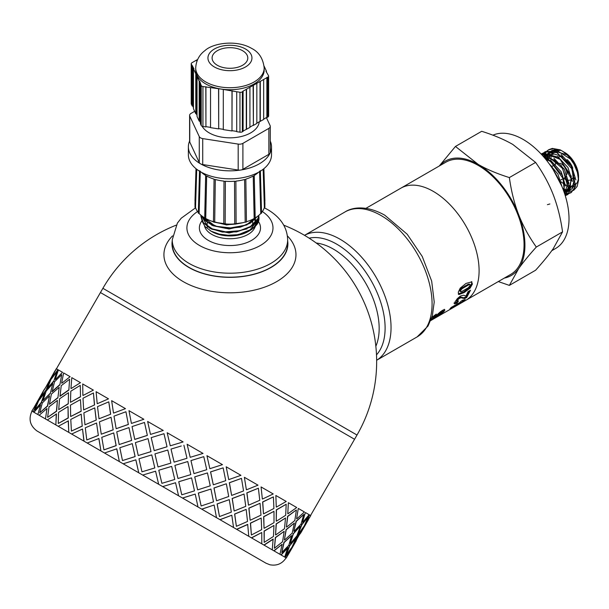 <?xml version="1.0" encoding="UTF-8"?>
<svg xmlns="http://www.w3.org/2000/svg" width="609" height="609" viewBox="0 0 609 609"><rect width="100%" height="100%" fill="white"/><g stroke="black" fill="none" stroke-linecap="round" stroke-linejoin="round"><path stroke-width="0.91" d="M561.924 186.461L557.935 174.136L549.143 163.745M564.101 192.162L565.053 189.78M565.479 185.989L561.27 171.883L550.871 160.578M546.372 158.393L544.621 157.975M563.911 191.614L564.444 182.791M552.599 162.702L545.207 158.683M565.015 192.946L568.578 187.283M568.913 183.438L564.391 169.371L553.924 158.325M550.117 156.543L543.167 156.285M565.068 192.771L568.06 181.695M555.53 164.361L555.53 163.121A12.956 7.483 -120 0 1 555.842 160.555L543.327 156.467M564.261 191.858L564.802 191.873M565.274 191.85L566.058 191.759M566.545 191.66L568.007 191.135M571.402 178.917L568.471 190.876L571.98 185.737M572.353 181.398L567.946 167.49L557.616 156.437M553.208 154.397L546.007 154.572M545.428 154.846L543.654 156.125M564.132 192.238L564.733 192.223M565.213 192.178L565.784 192.079M566.263 191.964L567.984 191.218M559.389 158.576L546.166 154.61M545.474 154.853L543.297 156.239M562.655 188.272L564.573 189.133M565.563 189.468L567.23 189.818M567.71 189.871L568.304 189.901M568.722 189.894L569.552 189.81M569.902 189.742L571.151 189.369M571.897 188.95L575.452 183.56M575.863 179.975L571.554 165.785L561.087 154.496M557.037 152.524L549.379 152.623M548.861 152.889L547.148 154.176M546.357 155.059L545.809 155.82M545.573 156.201L545.009 157.297M563.02 189.201L564.452 189.764M565.525 190.061L567.009 190.274M567.497 190.29L568.227 190.259M568.654 190.214L569.331 190.077M569.666 189.985L571.402 189.178M571.942 188.79L574.888 177.265M562.883 156.665L549.63 152.669M548.968 152.912L546.692 154.313M546.022 154.975L545.321 155.843M545.078 156.208L544.56 157.145M549.881 203.969L547.43 204.662M543.601 156.779L543.715 156.376M543.928 155.721L544.339 154.686M544.499 154.351L545.512 152.638M545.687 152.402L546.89 151.085M547.088 150.903L548.481 149.898L553.908 148.619L570.557 159.086L573.906 164.004A24.17 13.954 -120 0 0 561.437 150.56A24.17 13.954 -120 0 0 559.884 149.745M559.892 149.784L552.363 148.406L548.991 149.578L547.362 150.811M547.164 151.009L546.014 152.379M545.847 152.623L544.872 154.389M544.728 154.732L544.484 155.356M544.446 155.462L544.271 155.98M544.18 156.292L543.997 156.97M542.162 154.397L543.388 153.026M543.609 152.836L545.002 151.869L557.083 152.554L572.057 168.959L574.553 188.295L570.899 192.695L569.461 193.335M569.126 193.434L567.185 193.746M566.872 193.761L564.825 193.586M564.939 193.228L567.025 193.495M567.344 193.495L569.286 193.259M569.628 193.167L571.387 192.414L575.65 185.973L571.082 165.899L555.294 151.253L545.512 151.611L543.936 152.737M543.715 152.928L542.49 154.359M542.292 154.648L542.048 155.036M541.173 154.085L543.761 152.92L560.326 159.444L571.486 179.312L567.794 194.56L565.791 195.451M565.16 195.36L565.753 195.261M566.05 195.192L569.643 193.144L571.272 176.229L558.62 157.213L542.467 153.308L541.195 154.107M541.744 154.701L546.501 155.097L562.663 168.541L568.456 188.904L565.274 195.733M565.312 195.862L569.095 186.209L561.361 165.671L544.796 154.382L541.553 154.496M544.233 157.51L549.828 160.449L563.287 178.787L564.482 193.274M564.703 193.928L562.647 175.666L548.031 158.698L543.685 156.878M551.297 166.805L552.766 168.465L560.676 183.575M561.848 186.27L551.214 165.899L549.569 164.339M439.256 166.006L455.456 146.449L478.24 164.415A66.023 38.116 -120 0 0 439.515 165.861M509.36 177.569C511.263 191.18 514.369 203.558 518.67 214.711A66.023 38.116 -120 0 0 478.24 164.415C486.903 169.401 497.279 173.786 509.36 177.569L535.6 162.42L512.816 144.455C504.153 139.476 493.777 135.091 481.696 131.3L455.456 146.449M518.67 214.711C523.009 225.84 528.894 236.619 536.316 247.041C528.894 255.27 523.009 262.456 518.67 268.622A66.023 38.116 -120 0 0 518.67 214.711M504.313 278.092A66.023 38.116 -120 0 0 518.67 268.622L509.36 285.385L498.314 281.564M509.36 285.385L535.6 270.236C543.022 262.007 548.907 254.821 553.246 248.655L562.556 231.892C560.653 218.281 557.555 205.903 553.246 194.751C548.907 183.621 543.022 172.842 535.6 162.42M562.556 231.892L536.316 247.041M465.641 300.42A64.798 37.415 -120 0 0 465.679 300.397L510.639 274.446A64.798 37.415 -120 0 0 510.639 199.623A64.798 37.415 -120 0 0 445.841 162.207L400.882 188.166A64.798 37.415 -120 0 0 400.844 188.189M400.882 188.166A64.798 37.415 -120 0 1 465.679 225.574A64.798 37.415 -120 0 1 465.679 300.397A64.798 37.415 -120 0 0 465.679 225.574A64.798 37.415 -120 0 0 400.882 188.166L365.956 208.324M492.902 135.183A64.798 37.415 60 0 1 556.603 175.445A64.798 37.415 60 0 1 555.591 248.487L551.8 250.68M550.856 160.57A19.564 11.297 60 0 1 550.856 160.426A19.564 11.297 60 0 1 551.099 157.579M551.305 156.65A19.564 11.297 60 0 1 552.02 154.686M552.637 153.62A19.564 11.297 60 0 1 553.764 152.311M554.289 151.877A19.564 11.297 60 0 1 554.776 151.55M555.309 151.26A19.564 11.297 60 0 1 558.468 150.552M563.15 151.649A19.564 11.297 60 0 1 564.01 152.067M563.439 151.854L569.133 156.795L573.374 162.352L576.434 168.236L578.36 175.232A21.384 12.347 -120 0 0 566.18 153.597L564.695 152.44A19.564 11.297 60 0 1 578.527 176.397L578.527 179.868M578.459 177.897A19.564 11.297 60 0 1 575.908 184.23M574.356 185.418A19.564 11.297 60 0 1 572.414 186.118M571.227 186.263A19.564 11.297 60 0 1 569.095 186.095M568.205 185.89A19.564 11.297 60 0 1 565.426 184.786M564.65 184.36A19.564 11.297 60 0 1 561.117 181.779M563.34 151.664L562.45 151.184M558.834 149.814L555.636 149.479L552.028 150.453M551.518 150.766L549.653 152.501M549.295 152.988L548.732 153.902M565.502 190.252L566.789 190.686M567.192 190.8L568.045 190.99M568.281 191.028L570.663 191.15M571.067 191.112L573.427 190.396M573.845 190.168L577.134 186.514L578.55 180.218L577.416 172.446L573.906 164.004M566.18 153.597L563.325 151.77M560.242 150.461L552.85 150.575M552.173 150.925L551.708 151.222M551.663 151.253L550.582 152.166M549.767 153.103L549.249 153.864M549.036 154.244L548.503 155.325M548.07 156.505L547.59 158.454M547.438 159.459L547.324 160.928M566.317 154.633L553.079 150.621M552.363 150.895L550.247 152.265M549.493 153.034L548.816 153.894M548.587 154.244L548.07 155.158M547.879 155.546L547.704 155.95M547.529 156.391L547.004 158.15M546.806 159.2L546.661 160.471M564.033 178.11L565.266 177.394A8.069 4.659 -120 0 0 566.454 176.092M566.903 174.448A8.069 4.659 -120 0 0 559.846 163.22M558.4 163.052A8.069 4.659 -120 0 0 557.197 163.418M564.239 178.726L564.688 178.993A12.956 7.483 -120 0 0 567.717 180.15M568.593 180.241A12.956 7.483 -120 0 0 571.478 179.442M572.117 178.901A12.956 7.483 -120 0 0 573.853 173.39M572.803 168.168A12.956 7.483 -120 0 0 567.116 159.604M563.5 157.229A12.956 7.483 -120 0 0 558.506 157.031M176.13 225.185A146.716 146.716 0 0 0 102.891 288.316L357.003 435.032L354.56 439.272L100.439 292.548L55.213 370.911M430.761 320.555L436.478 317.259M465.679 300.397L436.173 317.434M471.533 281.64L471.716 283.52L469.425 287.577L463.548 291.939L458.257 293.926L458.516 294.322M469.356 284.099L470.034 284.631L468.367 284.152L461.569 288.065L459.78 290.44L460.594 291.681L461.561 291.62L468.367 287.699L470.194 285.347L470.034 284.631L469.044 284.677L462.254 288.59L460.929 289.937L460.587 291.673L459.917 291.117M471.488 281.624L472.394 284.068L470.087 288.179L464.21 292.556L458.958 294.535L458.257 292.267L460.206 288.164L465.999 283.436L471.922 281.838M457.009 301.493L456.354 302.33L453.926 303.107M469.349 290.889L466.007 296.872L463.807 297.778L460.48 297.07L459.064 297.565L456.522 300.085L457.077 301.531L458.486 300.998L456.948 303.084L454.535 303.845L454.969 302.003L457.313 298.661L460.465 296.035L463.533 295.213L466.037 296.073L468.047 291.642L470.513 290.211L466.601 297.626L464.408 298.524L461.12 297.755L459.704 298.243L458.158 299.43L457.077 301.531M456.354 302.33L456.948 303.084M460.48 297.07L461.12 297.755M466.007 296.872L466.601 297.626M453.576 306.22L452.144 306.913M462.162 300.663L460.823 301.44M462.398 300.983L465.185 299.369L463.693 300.899L457.207 305.292L449.982 308.748L451.277 307.416L460.061 302.33L460.998 301.219L463.335 299.864L462.398 300.983L462.102 300.58M460.465 301.866L460.906 302.513M463.365 300.42L463.693 300.899M453.834 306.593L456.56 305.52L458.569 303.861L453.834 306.593L453.507 306.121M458.242 303.381L458.569 303.861M444.296 309.303L442.012 312.151M441.426 311.412L440.398 311.663M434.483 315.302L435.039 316.01L431.05 319.672L442.332 310.4L444.258 309.6L444.89 310.05L443.786 311.755L435.542 317.662L441.441 313.102L441.974 312.113L440.985 312.417L430.86 320.311M444.258 309.6L444.89 310.05L444.517 309.585M431.834 317.555L436.288 314.084L435.039 316.01M172.24 240.806A57.954 33.457 -0 0 0 171.997 244.118A57.954 33.457 -0 0 0 188.965 267.534A57.954 33.457 -0 0 0 251.936 274.834A57.954 33.457 -0 0 0 287.897 244.118A57.954 33.457 -0 0 0 287.654 240.806M172.514 235.896A66.023 38.116 -0 0 0 183.263 281.647A66.023 38.116 -0 0 0 269.932 285.027A66.023 38.116 -0 0 0 287.379 235.896M82.215 426.026L81.203 414.15L70.766 419.418L71.428 431.096L82.215 426.026L81.203 414.15M71.428 431.096L82.352 426.11M84.963 424.793L96.283 420.035L94.745 407.855L83.875 412.872L84.963 424.793L96.283 420.035M99.001 418.779L110.671 414.227L108.783 401.841L97.516 406.629L99.001 418.779L110.671 414.227M111.051 417.264L99.419 421.847L101.269 434.209L113.152 429.771L111.051 417.264L113.152 429.771M96.557 423.019L85.29 427.8L86.775 439.957L98.338 435.336L96.557 423.019L98.338 435.336M293.355 545.108L286.306 557.981L280.947 554.883L287.844 547.575L284.685 557.045L273.844 550.787L282.127 544.271L279.965 554.319L263.918 545.055L273.106 539.064L272.269 549.874L251.41 537.831L261.756 532.51L261.786 543.822L236.619 529.297L247.68 524.379L248.769 536.308L219.925 519.652L231.808 515.222L233.544 527.516L201.731 509.147L214.132 505.013L216.492 517.673L182.487 498.04L195.223 494.097L198.016 507.008L162.664 486.591L175.537 482.731L178.582 495.787L84.057 441.213L82.52 429.025L71.641 434.042L83.928 441.137L82.52 429.025M125.941 411.745L113.997 416.145L116.167 428.69L128.332 424.42L125.941 411.745L128.332 424.42M113.601 413.092L125.477 408.654L113.601 413.092M116.167 428.69L128.415 424.465M101.269 434.209L113.251 429.832M98.445 435.405L86.775 439.957M100.927 450.949L98.932 438.503L87.194 443.025L100.927 450.949L98.825 438.442M119.356 461.592L116.814 448.825L104.512 453.02L119.356 461.592L116.73 448.78M138.761 472.797L135.853 459.818L123.178 463.799L138.761 472.797L135.807 459.795M158.667 484.284L155.584 471.214L142.719 475.081L158.667 484.284L155.569 471.206M264.177 542.375L264.078 531.033L273.951 525.438L264.245 531.124L264.177 542.375L273.471 536.453L273.951 525.438M276.227 521.098L276.303 509.855L286.184 504.26L276.471 509.946L276.227 521.098M310.544 515.503L354.56 439.272L100.439 292.548L102.891 288.316M83.928 441.137L31.973 411.144C28.326 419.076 29.978 425.676 36.951 430.944L266.042 563.218L269.901 564.771C276.829 566.05 282.226 563.744 286.093 557.859L285.042 557.25L290.714 549.227L285.256 557.372M33.274 411.89L37.187 402.853L31.813 411.052L33.274 411.89L37.187 402.853M37.88 414.554L40.559 404.802L33.952 412.278L37.88 414.554L40.559 404.802M45.469 418.931L46.977 408.51L39.166 415.292L45.469 418.931L46.977 408.51M55.853 424.93L56.447 413.975L47.327 420.004L55.853 424.93L56.272 413.876M68.779 432.39L68.375 420.865L58.243 426.308L68.779 432.39L68.216 420.773M293.371 545.116L303.145 528.17L297.481 536.194L293.371 545.116L297.276 536.072L303.145 528.17L305.581 523.93M286.207 555.096L289.496 545.702L295.989 538.158L289.701 545.824L286.207 555.096L292 547.148L295.989 538.158M290.287 543.342L293.173 533.712L300.07 526.397L293.378 533.827L290.287 543.342M281.792 552.553L283.878 542.459L291.574 535.608L284.076 542.573L281.792 552.553L288.818 545.314L291.574 535.608M284.373 539.924L286.07 529.609L294.353 523.093L286.26 529.716L284.373 539.924M274.393 548.275L275.337 537.526L284.167 531.337L275.519 537.633L274.393 548.275L282.591 541.721L284.167 531.337M275.55 534.831L276.143 523.877L285.514 517.993L276.319 523.976L275.55 534.831M264.04 528.186L263.636 516.653L273.981 511.332L263.788 516.744L264.04 528.186M251.403 534.999L250.39 523.123L261.177 518.061L250.535 523.207L251.403 534.999L261.687 529.647L261.177 518.061M250.124 520.147L248.845 508.119L260.043 503.285L248.974 508.195L250.124 520.147M236.383 526.328L234.602 514.011L246.165 509.39L234.716 514.08L236.383 526.328L247.528 521.471L246.165 509.39M35.185 405.784L41.168 395.424M45.705 390.833L49.413 381.676L44.038 389.874L39.631 398.621L45.705 390.833L49.413 381.676M234.145 510.921L232.151 498.482L244.042 494.044L232.257 498.535L234.145 510.921M219.491 516.577L217.101 503.909L229.266 499.639L217.185 503.955L219.491 516.577L231.336 512.123L229.266 499.639M34.82 409.956L41.511 402.534L44.602 393.018L38.603 400.851L34.82 409.956L41.305 402.412L44.602 393.018M50.303 393.49L52.785 383.624L46.177 391.107L43.003 400.57L50.303 393.49L52.785 383.624M216.499 500.735L213.957 487.976L226.274 483.79L214.025 488.015L216.499 500.735M201.137 505.98L198.321 493.062L210.92 489.042L198.382 493.1L201.137 505.98L213.515 501.839L210.92 489.042M39.73 412.795L47.624 406.058L49.512 395.85L42.287 402.983L39.73 412.795L47.426 405.944L49.512 395.85M57.885 397.867L59.202 387.332L51.392 394.114L49.42 404.269L57.885 397.867L59.202 387.332M197.613 489.834L194.713 476.862L207.448 472.919L194.751 476.885L197.613 489.834M181.779 494.805L178.726 481.749L191.561 477.867L178.749 481.765L181.779 494.805L194.499 490.862L191.561 477.867M47.609 417.34L56.622 411.25L57.391 400.402L49.002 406.858L47.609 417.34L56.439 411.151L57.391 400.402M68.254 403.851L68.497 392.698L59.553 398.826L58.715 409.636L68.254 403.851L68.497 392.698M177.965 478.484L174.89 465.413L187.747 461.546L174.89 465.421L177.98 478.499L190.807 474.609L187.762 461.553M161.887 483.325L161.256 480.653L161.887 483.325L174.768 479.466L171.669 466.38L169.043 467.172L171.669 466.38M58.258 423.491L68.292 417.995L68.041 406.553L58.571 412.377L58.258 423.491L68.132 417.896L68.041 406.553M81.157 411.303L80.441 399.595L70.469 405.13L70.659 416.533L81.157 411.303L80.441 399.595M158.013 466.966L170.893 463.114L167.795 450.028L154.945 453.903L158.013 466.966L170.893 463.114L167.795 450.028M141.966 471.815L154.815 467.948L151.77 454.893L138.981 458.805L141.966 471.815L154.8 467.933L151.74 454.877M151.024 451.642L148.033 438.617L135.404 442.621L138.251 455.555L151.024 451.642L148.033 438.617M122.485 460.571L135.129 456.583L132.267 443.634L119.821 447.737L122.485 460.571L135.084 456.552L132.267 443.634M131.651 440.452L128.963 427.602L116.738 431.842L119.181 444.547L131.651 440.452L128.963 427.602M131.483 423.415L143.876 419.274L131.483 423.415M94.578 404.932L93.436 392.972L82.991 398.24L83.654 409.918L94.578 404.932L83.654 409.918M97.326 403.691L108.509 398.857L97.326 403.691M134.772 439.432L147.355 435.405L144.493 422.456L132.046 426.566L134.772 439.432M150.522 434.407L163.25 430.464L150.522 434.407M154.222 450.66L167.041 446.77L163.973 433.699L151.207 437.627L154.222 450.66M170.254 445.803L183.119 441.936L170.254 445.803L167.171 432.725L183.119 441.936M174.113 462.147L173.481 459.475L174.113 462.147M181.269 445.994L171.015 449.061L173.481 459.475M190.191 457.313L187.115 444.243L190.191 457.313L203.033 453.431L187.123 444.243M193.966 473.612L190.952 460.571L203.749 456.666L190.975 460.587L193.966 473.612M209.839 468.656L206.938 455.684L209.839 468.656M213.295 484.764L210.547 471.891L223.145 467.864L210.607 471.922L213.295 484.764M228.725 479.557L226.183 466.799L228.725 479.557M231.618 495.345L229.327 482.731L241.4 478.4L229.418 482.777L231.618 495.345M246.371 489.743L244.376 477.304L246.371 489.743M248.48 505.082L246.828 492.833L258.391 488.212L246.942 492.902L248.48 505.082M262.35 498.969L261.071 486.941L262.35 498.969M263.476 513.737L262.616 501.945L273.403 496.883L262.761 502.029L263.476 513.737M276.265 507.008L275.862 495.475L276.265 507.008M287.775 513.653L288.369 502.699L287.775 513.653M286.428 526.991L287.562 516.348L296.21 510.045L287.745 516.455L286.428 526.991M296.598 518.746L298.296 508.431L296.598 518.746M293.82 531.261L296.103 521.281L303.8 514.43L296.301 521.395L293.82 531.261M302.513 522.164L305.398 512.534L302.513 522.164M298.22 533.804L301.721 524.524L308.215 516.98L301.927 524.646L298.22 533.804M305.383 523.816L309.501 514.902L305.383 523.816M310.499 515.473L309.037 514.635M308.367 514.247L306.38 513.098M47.411 384.606L53.394 374.246M52.07 377.565L57.931 369.655L52.07 377.565M47.251 388.9L53.737 381.356L56.827 371.84L50.829 379.673L47.251 388.9M83.045 395.454L93.383 390.125L83.045 395.454M55.434 379.514L62.537 372.312L55.434 379.514M52.153 391.732L59.849 384.88L61.737 374.68L54.513 381.805L52.153 391.732M61.844 383.206L70.111 376.689L61.844 383.206M71.124 388.565L80.479 382.673L71.124 388.565M80.517 396.817L80.266 385.375L70.796 391.206L70.484 402.321L80.517 396.817L80.266 385.375M60.025 396.276L68.847 390.08L69.616 379.224L61.227 385.68L60.025 396.276M103.933 449.868L116.19 445.643L113.716 432.923L101.772 437.323L103.933 449.868L116.106 445.598L113.716 432.923M80.304 382.574L71.786 377.656L70.941 388.466M68.847 390.08L69.616 379.224M70.659 416.533L81.005 411.212M70.484 402.321L80.358 396.725M58.715 409.636L68.079 403.752M59.834 396.17L68.665 389.973M96.153 419.959L94.745 407.855M94.441 404.856L93.436 392.972M108.387 398.781L96.1 391.694L97.189 403.615M110.564 414.158L108.783 401.841M69.921 376.575L63.618 372.936L61.646 383.099M59.849 384.88L61.737 374.68M49.42 404.269L57.695 397.753M51.955 391.617L59.652 384.766M93.238 390.042L82.702 383.959L82.885 395.355M62.331 372.198L58.403 369.929L55.236 379.392M53.737 381.356L56.827 371.84M43.003 400.57L50.105 393.376M47.045 388.786L53.531 381.234M57.726 369.541L56.264 368.696L51.856 377.443M50.676 379.59L55 370.79L45.431 387.857M39.631 398.621L45.5 390.712M44.198 389.966L50.463 379.468M38.451 400.76L42.988 392.089M33.107 408.974L38.238 400.638M43.993 389.844L31.973 411.144M308.535 519.477L300.755 532.959L309.311 517.62M300.755 532.959L299.529 534.557M296.309 540.655L288.529 554.129L297.085 538.79M298.433 533.926L304.226 525.97L308.215 516.98M287.509 555.85L288.529 554.129M290.493 543.456L296.91 535.867L300.275 526.519M294.018 531.375L301.044 524.136L303.8 514.43M284.57 540.038L292.191 533.141L294.353 523.093M286.618 527.097L294.817 520.543L296.393 510.159M288.049 547.697L281.152 555.005M305.596 523.938L310.757 515.625L309.707 515.024M275.732 534.93L284.494 528.696L285.514 517.993M276.402 521.197L285.697 515.275L286.184 504.26M282.127 544.271L274.035 550.894M302.726 522.278L309.136 514.689L305.604 512.649M264.199 528.277L274.012 522.644L273.981 511.332M263.628 513.829L273.913 508.469L273.403 496.883M273.289 539.171L264.093 545.154M296.796 518.86L304.416 511.963L298.486 508.545M250.261 520.231L260.995 515.13L260.043 503.285M248.609 505.158L259.754 500.293L258.391 488.212M261.756 532.51L251.563 537.922M287.958 513.76L296.72 507.518L288.544 502.798M234.259 510.989L245.77 506.345L244.042 494.044M231.717 495.399L243.562 490.945L241.499 478.461M247.817 524.463L236.749 529.366M276.425 507.099L286.238 501.466L276.014 495.566M216.583 500.781L228.718 496.495L226.358 483.843M213.363 484.81L225.741 480.661L223.145 467.864M231.808 515.222L220.024 519.713M262.487 499.053L273.22 493.952L261.2 487.017M197.666 489.864L210.242 485.83L207.448 472.919M194.005 473.627L206.733 469.684L203.787 456.689M214.132 505.013L201.8 509.193M246.485 489.811L258.003 485.167L244.483 477.357M174.121 462.147L186.993 458.288L183.895 445.209M195.223 494.097L182.525 498.063M228.809 479.603L240.943 475.317L226.251 466.837M167.041 446.77L163.973 433.699M175.537 482.731L162.664 486.599M169.043 467.172L158.789 470.239L161.256 480.653M154.191 450.645L167.026 446.755M209.892 468.686L222.468 464.652L206.976 455.707M163.22 430.441L147.629 421.443L150.476 434.384M147.355 435.405L144.493 422.456M138.251 455.555L150.986 451.619M134.711 439.394L147.309 435.374M143.808 419.236L128.963 410.672L131.407 423.369M119.181 444.547L131.582 440.414M113.495 413.031L111.645 400.669L125.378 408.601M222.589 538.135L64.874 447.075L222.589 538.135M201.343 215.556L203.825 219.78L212.975 225.733L226.183 228.436L240.281 227.172L250.497 223.084L257.386 216.461M211.194 220.983L213.546 221.958M214.223 222.201L230.035 224.5L235.158 224.112M235.873 224.021L239.329 223.396M256.709 216.941L254.623 219.369L250.497 222.513L244.323 225.399L230.552 227.911L216.637 226.365L205.933 221.219L201.64 215.799M258.947 215.228L258.216 218.182L250.497 226.51L239.733 230.72L225.513 231.823L212.358 228.915L203.459 222.78L200.886 216.142L202.363 221.798L209.998 228.39L222.392 232.082L236.589 231.9L250.497 227.073L257.219 220.74L258.992 215.183M203.688 219.05L203.718 217.299M247.041 228.885L229.083 232.988L211.574 229.144M207.578 226.403L203.733 219.674M214.81 225.817L204.875 218.365M247.041 224.881L229.091 228.999L211.597 225.163M207.578 222.422L204.167 217.588M253.732 218.745L248.518 223.259M242.869 222.704L226.54 224.949L211.582 221.158M254.448 218.524L251.532 221.843M202.591 222.156L205.088 226.617L211.125 231.184L219.24 234.107L227.903 235.241L237.137 234.716L244.871 232.798L251.646 229.502L254.638 227.172L257.333 223.967A29.057 16.778 -0 0 0 259.008 218.357A29.057 16.778 -0 0 0 258.84 216.56M257.972 219.324L256.404 223.99L253.945 227.241A27.146 15.674 180 0 1 249.705 230.659M250.337 230.309L249.142 231.001A27.146 15.674 180 0 1 210.752 231.001L210.097 230.621M256.374 221.965L255.43 224.942L253.945 227.241A27.146 15.674 180 0 0 257.021 221.052M200.886 216.142L200.932 215.213M258.863 216.408L259.008 218.136L257.333 223.967M172.24 239.885A57.71 33.32 180 0 0 207.859 270.662A57.71 33.32 180 0 0 270.754 263.446A57.71 33.32 180 0 0 287.654 239.885L287.654 243.874A57.71 33.32 180 0 1 270.754 267.435A57.71 33.32 180 0 1 207.859 274.659A57.71 33.32 180 0 1 172.24 243.874L172.24 239.885L177.394 223.092L181.231 218.197L195.618 207.776M242.329 91.883A2.444 1.408 180 0 1 239.969 92.256L239.969 132.183A2.444 1.408 -0 0 0 242.329 131.818L242.329 91.883L242.816 91.281L267.907 77.084L267.907 117.012A2.444 1.408 -0 0 0 268.622 116.014L268.622 76.087A2.444 1.408 180 0 1 267.907 77.084M239.969 132.183L236.711 131.681L236.711 91.753L239.969 92.256M266.43 72.235L266.43 71.139L265.95 71.215L268.539 75.722A2.444 1.408 180 0 1 268.622 76.087M266.43 71.139L264.093 66.122M264.184 67.964C263.111 58.563 258.924 52.039 251.624 48.393C236.048 39.242 212.412 43.346 204.944 50.608C202.196 52.595 196.25 57.771 195.71 67.964A34.233 19.762 180 0 0 216.85 86.227A34.233 19.762 180 0 0 254.151 81.941A34.233 19.762 180 0 0 264.184 67.964L264.184 69.959A34.233 19.762 180 0 1 254.151 83.935A34.233 19.762 180 0 1 221.128 89.059L236.711 91.753M202.942 86.554A2.444 1.408 180 0 1 201.214 85.549L201.214 125.484A2.444 1.408 -0 0 0 202.942 126.482L202.942 86.554L221.128 89.059A34.233 19.762 180 0 1 196.867 75.052L197.514 76.46L197.042 76.528L199.189 81.172L199.661 81.096L201.214 85.549M201.214 125.484L200.445 123.833L200.445 83.897M191.226 63.755L191.226 103.682A2.444 1.408 -0 0 0 191.31 104.048L191.31 64.112A2.444 1.408 180 0 1 191.226 63.755A2.444 1.408 180 0 1 191.942 62.757L197.628 59.476M191.31 64.112L193.944 68.71L193.464 68.787L195.786 73.803L196.258 73.727L196.867 75.052A34.233 19.762 180 0 1 195.71 69.959L195.71 67.964M267.907 117.012L267.123 117.468L267.123 77.541M268.858 154.328A4.887 2.824 180 0 0 269.954 153.361A4.887 2.824 -0 0 0 270.236 152.752A4.887 2.824 180 0 0 270.289 152.326L270.289 126.375A4.887 2.824 180 0 1 268.858 128.37L268.858 154.328L242.907 169.31A4.887 2.824 180 0 1 241.233 169.941A4.887 2.824 -0 0 1 240.174 170.109A4.887 2.824 180 0 1 238.18 170.04L202.728 164.559A4.887 2.824 180 0 1 200.94 164.034A4.887 2.824 0 0 1 200.171 163.593A4.887 2.824 180 0 1 199.265 162.557L189.764 142.087A4.887 2.824 180 0 1 189.605 141.357L189.605 115.405A4.887 2.824 180 0 1 191.036 113.411L194.667 111.31M266.392 117.598L270.13 125.644A4.887 2.824 180 0 1 270.289 126.375M242.907 169.31L242.907 143.359L268.858 128.37M189.764 142.087L189.764 116.136A4.887 2.824 180 0 1 189.605 115.405M189.764 116.136L199.265 136.606L199.265 162.557M202.728 164.559L202.728 138.601A4.887 2.824 180 0 1 199.265 136.606M202.728 138.601L238.18 144.089L238.18 170.04M242.907 143.359A4.887 2.824 180 0 1 238.18 144.089M259.251 121.724A29.346 16.938 180 0 1 250.695 132.869A29.346 16.938 180 0 1 202.112 126.253M270.289 141.067A41.572 24.002 180 0 1 271.515 146.845A41.572 24.002 180 0 1 270.236 152.752M269.954 153.361A41.572 24.002 180 0 1 259.343 163.813A41.572 24.002 180 0 1 241.233 169.941M240.174 170.109A41.572 24.002 180 0 1 200.94 164.034M200.171 163.593A41.572 24.002 180 0 1 188.379 146.845A41.572 24.002 180 0 1 189.605 141.067M249.926 87.49L249.926 127.418L243.098 131.049M246.28 129.215L246.28 89.287M242.329 131.818L243.098 131.377L243.098 91.441M231.983 91.023L231.983 130.958L232.113 90.749M232.113 130.684L236.711 131.392M231.983 130.958L223.297 129.618L223.297 89.683M218.57 88.96L218.692 128.621L218.692 88.686M218.692 128.621L223.297 129.329M218.57 128.887L210.539 127.654L210.539 87.719M205.812 86.996L205.933 126.657L205.933 86.722M205.933 126.657L210.539 127.365M205.812 126.923L202.942 126.482M200.445 122.736L199.661 121.031L199.661 81.096M199.661 121.031L199.189 121.1L199.189 81.172M199.189 121.1L197.042 116.464L197.042 76.528M197.042 115.367L196.258 113.662L196.258 73.727M196.258 113.662L195.786 113.731L195.786 73.803M195.786 113.731L193.464 108.714L193.464 68.787M193.464 107.618L192.68 105.913L192.68 65.985M192.68 105.913L192.208 105.989L192.208 66.061M191.31 104.048L192.208 105.989M196.136 60.733L196.136 60.337M263.667 119.174L266.871 117.324L266.871 77.396M256.838 123.117L263.667 119.471L263.667 79.535M260.294 121.419L260.294 81.492M260.035 121.275L260.035 81.34M253.382 85.488L253.382 125.424L256.838 123.421L256.838 83.494M253.382 125.424L253.116 85.336M253.116 125.264L249.926 127.106M246.554 129.374L246.554 89.439M242.572 65.27A17.851 10.307 180 0 1 223.115 67.508A17.851 10.307 180 0 1 212.099 57.984A17.851 10.307 180 0 1 229.943 47.677A17.851 10.307 180 0 1 247.794 57.984A17.851 10.307 180 0 1 242.572 65.27M271.515 146.845L271.515 154.831A41.572 24.002 180 0 1 259.343 171.799A41.572 24.002 180 0 1 214.041 177.006A41.572 24.002 180 0 1 188.379 154.831L188.379 146.845M263.887 168.693L264.907 200.803A0.784 0.449 180 0 1 264.824 201.016M263.788 168.769L264.907 203.573A34.964 20.188 180 0 1 264.846 205.203M263.697 168.838L264.907 207.052A0.784 0.449 180 0 1 264.367 207.502A34.964 20.188 180 0 1 261.55 212.587M261.413 212.754A0.784 0.449 180 0 1 260.781 213.47A34.964 20.188 180 0 1 255.194 217.915M205.682 175.461A0.784 0.449 0 0 0 206.672 176.024A33.624 19.412 180 0 0 214.063 179.13A0.784 0.449 -0 0 0 215.304 179.495A33.624 19.412 180 0 0 223.998 181.124A0.784 0.449 -0 0 0 225.376 181.254A33.624 19.412 180 0 0 234.518 181.254A0.784 0.449 -0 0 0 235.889 181.124A33.624 19.412 180 0 0 244.59 179.495A0.784 0.449 -0 0 0 245.83 179.13A33.624 19.412 180 0 0 253.222 176.024A0.784 0.449 -0 0 0 254.212 175.461L255.156 217.938A0.784 0.449 180 0 1 254.174 218.502A34.964 20.188 180 0 1 246.439 221.752A0.784 0.449 180 0 1 245.199 222.11A34.964 20.188 180 0 1 236.102 223.823A0.784 0.449 180 0 1 234.731 223.945A34.964 20.188 180 0 1 225.163 223.945A0.784 0.449 180 0 1 223.792 223.823A34.964 20.188 180 0 1 214.695 222.11A0.784 0.449 180 0 1 213.454 221.752A34.964 20.188 180 0 1 205.72 218.502A0.784 0.449 180 0 1 204.738 217.938L205.682 175.461A33.624 19.412 180 0 1 201.404 172.278M204.7 217.915A34.964 20.188 180 0 1 199.113 213.47A0.784 0.449 180 0 1 198.336 213.005L199.531 170.718M198.344 212.587A34.964 20.188 180 0 1 195.527 207.502A0.784 0.449 180 0 1 194.987 207.06L196.197 168.838M195.047 205.203A34.964 20.188 180 0 1 194.987 203.573L196.106 168.769M195.07 201.016A0.784 0.449 180 0 1 194.987 200.818L196.007 168.693M195.527 207.502L196.73 169.264M199.113 213.47L200.308 171.19M205.72 218.502L206.672 176.024M258.49 172.278A33.624 19.412 180 0 1 254.212 175.461M214.063 179.13L213.454 221.752M214.695 222.11L215.304 179.495M223.998 181.124L223.792 223.823M225.163 223.945L225.376 181.254M234.518 181.254L234.731 223.945M236.102 223.823L235.889 181.124M244.59 179.495L245.199 222.11M246.439 221.752L245.83 179.13M253.222 176.024L254.174 218.502M259.586 171.19L260.781 213.47M263.157 169.264L264.367 207.502M309.144 238.172A68.467 39.532 60 0 1 336.693 244.14A68.467 39.532 60 0 1 379.574 298.852A68.467 39.532 60 0 1 376.507 354.841M316.238 243.021A64.798 37.415 60 0 1 333.344 249.066A64.798 37.415 60 0 1 375.852 346.27M344.998 211.955L304.523 235.325A72.136 41.648 60 0 1 340.043 239.215A72.136 41.648 60 0 1 391.047 327.558A72.136 41.648 60 0 1 376.659 360.262L417.135 336.899A72.136 41.648 60 0 0 432.078 303.876A72.136 41.648 60 0 0 381.067 215.525A72.136 41.648 60 0 0 344.998 211.955C352.436 207.121 366.603 205.05 384.736 215.167L407.139 234.168L422.22 256.412L431.674 281.099L434.217 301.973L432.375 315.713L428.043 326.021L417.135 336.899M463.548 291.939L464.21 292.556M469.425 287.577L470.087 288.179M471.716 283.52L472.394 284.068M460.244 289.404L460.929 289.937M461.569 288.065L462.254 288.59M464.956 285.872L465.634 286.397M468.367 284.152L469.044 284.677M459.78 290.44L460.457 290.988M457.519 298.745L458.158 299.43M459.064 297.565L459.704 298.243M461.85 297.504L462.475 298.212M463.807 297.778L464.408 298.524M443.215 310.971L443.786 311.755M432.634 316.809L433.098 317.418M436.546 315.211L437.026 315.888M438.343 313.422L438.876 314.122M439.47 312.417L440.002 313.095M440.406 311.671L440.985 312.417M255.133 218.243A25.677 14.822 180 0 1 255.278 218.7M255.392 219.141A25.677 14.822 180 0 1 255.498 219.682M255.582 220.26A25.677 14.822 180 0 1 255.62 221.12L255.506 222.437M248.609 231.298A25.677 14.822 180 0 1 248.099 231.595A25.677 14.822 180 0 1 211.285 231.298M255.186 226.639A25.677 14.822 180 0 1 248.099 234.396A25.677 14.822 180 0 1 221.737 237.959A25.677 14.822 180 0 1 204.502 225.901M254.661 219.895A25.677 14.822 180 0 1 255.026 220.732M258.467 221.562A30.564 17.646 180 0 1 229.334 245.549A30.564 17.646 180 0 1 201.883 220.907M262.342 211.544A43.033 24.847 180 0 1 259.693 245.861A43.033 24.847 180 0 1 200.201 245.861A43.033 24.847 180 0 1 197.552 211.544M245.511 49.002A22.008 12.705 180 0 1 235.645 70.256A22.008 12.705 180 0 1 208.689 54.696A22.008 12.705 180 0 1 245.511 49.002M545.261 154.937L544.583 155.333M548.724 152.943L548.039 153.339M548.968 149.586L548.465 149.875M545.512 151.58L545.009 151.869M571.409 192.444L570.907 192.733M542.048 153.575L541.553 153.864M567.946 194.438L567.451 194.728M552.18 150.948L551.495 151.337M554.746 164.833L552.097 166.364M563.218 178.582L560.607 180.089M456.369 300.762L456.994 301.478M357.003 435.032A146.716 146.716 0 0 0 283.756 225.185M207.205 219.286L207.205 221.288M207.205 222.734L207.205 225.277M207.205 226.731L207.205 227.637M252.689 219.286L252.689 219.956M252.689 221.592L252.689 223.945M252.689 225.581L252.689 227.637M255.338 223.198L250.139 229.821L239.177 234.351M264.276 207.783L267.716 209.61C280.642 217.329 287.288 227.423 287.654 239.885M205.652 175.582L204.7 218.06M254.242 175.582L255.194 218.06M261.558 212.998L260.363 170.718"/></g></svg>
